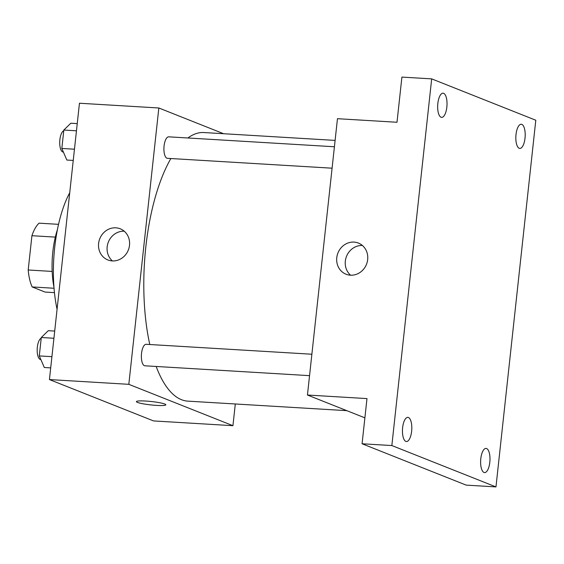 <?xml version="1.0" encoding="UTF-8"?>
<svg xmlns="http://www.w3.org/2000/svg" width="564" height="564" viewBox="0 0 564 564"><rect width="100%" height="100%" fill="white"/><g stroke="black" fill="none" stroke-linecap="round" stroke-linejoin="round"><path stroke-width="0.85" d="M52.163 271.425L28.2 269.987L31.922 235.71A36.66 14.051 93.4 0 1 39.078 223.168L58.55 224.338M54.454 292.631L45.071 292.067L32.155 286.942A36.66 14.051 93.4 0 1 28.2 269.987M54.045 288.253L32.155 286.942M55.328 237.113L31.922 235.71M53.968 287.196A51.127 19.592 -86.6 0 1 57.408 229.675M57.07 309.283A86.102 33.001 -86.6 0 1 69.725 192.768M235.301 403.979L232.939 425.686L153.549 420.927L49.435 379.565L79.453 103.233L158.837 107.985L223.605 133.717M156.157 366.459A134.542 51.564 93.4 0 0 181.46 399.693A134.542 51.564 93.4 0 0 187.84 401.138L346.797 410.662M335.101 140.401L203.935 132.54A134.542 51.564 93.4 0 0 187.875 137.983M170.871 158.526A134.542 51.564 93.4 0 0 149.784 344.512M232.939 425.686L128.818 384.324L158.837 107.985M334.41 146.76L168.721 136.833A10.765 4.124 93.4 0 0 164.004 146.654A10.765 4.124 93.4 0 0 166.916 158.209A10.765 4.124 93.4 0 0 167.43 158.322L332.083 168.192M309.544 375.652L144.892 365.789A10.765 4.124 -86.6 0 1 141.416 354.798A10.765 4.124 -86.6 0 1 146.182 344.301L311.871 354.227M128.818 384.324L49.435 379.565M112.264 260.921A16.758 15.355 111.7 0 1 107.872 259.948A16.758 15.355 111.7 0 1 99.786 238.706A16.758 15.355 111.7 0 1 120.245 228.801A16.758 15.355 111.7 0 1 129.078 247.702A16.758 15.355 111.7 0 1 112.264 260.921M164.751 404.036A14.798 1.713 6.2 0 1 165.823 404.818A14.798 1.713 6.2 0 1 150.926 404.924A14.798 1.713 6.2 0 1 136.396 401.624A14.798 1.713 6.2 0 1 148.395 401.237A14.798 1.713 6.2 0 1 164.751 404.036M165.823 404.818A14.798 1.713 6.2 0 1 150.926 404.917A14.798 1.713 6.2 0 1 136.396 401.617M112.433 260.928A16.758 15.355 111.7 0 1 108.344 242.104A16.758 15.355 111.7 0 1 124.235 231.212M364.894 417.846L307.443 395.026L337.462 118.694L397 122.261L401.906 77.092L431.679 78.875L535.8 120.231L495.967 486.908L466.195 485.125L362.074 443.769L366.981 398.593L307.443 395.026M495.967 486.908L391.846 445.553L362.074 443.769M391.846 445.553L431.679 78.875M350.427 275.19A16.758 15.355 111.7 0 1 346.035 274.217A16.758 15.355 111.7 0 1 337.949 252.975A16.758 15.355 111.7 0 1 358.408 243.07A16.758 15.355 111.7 0 1 367.242 261.978A16.758 15.355 111.7 0 1 350.427 275.19M350.596 275.197A16.758 15.355 111.7 0 1 346.507 256.373A16.758 15.355 111.7 0 1 362.398 245.488M446.85 107.075A12.112 4.639 -86.6 0 1 441.619 117.368A12.112 4.639 -86.6 0 1 437.84 103.494A12.112 4.639 -86.6 0 1 443.071 93.194A12.112 4.639 -86.6 0 1 446.85 107.075M411.635 431.234A12.112 4.639 -86.6 0 1 406.404 441.534A12.112 4.639 -86.6 0 1 402.625 427.66A12.112 4.639 -86.6 0 1 407.857 417.36A12.112 4.639 -86.6 0 1 411.635 431.234M489.806 462.29A12.112 4.639 -86.6 0 1 484.575 472.59A12.112 4.639 -86.6 0 1 480.796 458.708A12.112 4.639 -86.6 0 1 486.027 448.415A12.112 4.639 -86.6 0 1 489.806 462.29M525.021 138.124A12.112 4.639 -86.6 0 1 519.789 148.424A12.112 4.639 -86.6 0 1 516.011 134.549A12.112 4.639 -86.6 0 1 521.242 124.249A12.112 4.639 -86.6 0 1 525.021 138.124M50.704 367.89L44.302 367.502L39.297 355.912L41.292 337.505L48.3 330.687L54.701 331.068M51.916 356.674L39.297 355.912M53.918 338.259L41.292 337.505M41.221 338.188A10.765 4.124 93.4 0 0 37.203 348.862A10.765 4.124 93.4 0 0 40.185 359.43A10.765 4.124 93.4 0 0 40.693 359.543L40.869 359.55M73.235 160.423L66.841 160.042L61.828 148.452L63.831 130.044L70.838 123.22L77.24 123.608M74.455 149.206L61.828 148.452M76.457 130.799L63.831 130.044M63.76 130.728A10.765 4.124 93.4 0 0 59.742 141.402A10.765 4.124 93.4 0 0 62.724 151.963A10.765 4.124 93.4 0 0 63.231 152.076L63.401 152.09"/></g></svg>
